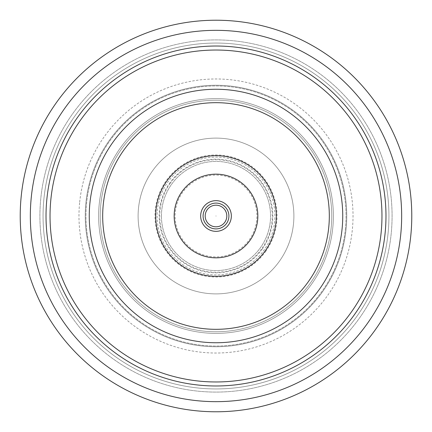 <?xml version="1.0" encoding="UTF-8"?>
<svg xmlns="http://www.w3.org/2000/svg" width="432" height="432" viewBox="0 0 432 432"><rect width="100%" height="100%" fill="white"/><g stroke="black" fill="none" stroke-linecap="round" stroke-linejoin="round"><path stroke-width="0.32" stroke-dasharray="2.16 1.62" d="M215.098 205.227A10.811 10.811 0 0 0 205.227 216.902A10.811 10.811 0 0 0 216.902 226.773A10.811 10.811 0 0 1 207.209 209.709A10.811 10.811 0 0 1 215.098 205.227A10.811 10.811 0 0 0 205.227 216.902A10.811 10.811 0 0 0 216.902 226.773A10.811 10.811 0 0 0 226.773 215.098A10.811 10.811 0 0 0 215.098 205.227A10.811 10.811 0 0 1 224.791 222.291A10.811 10.811 0 0 1 216.902 226.773A10.811 10.811 0 0 0 226.773 215.098A10.811 10.811 0 0 0 215.098 205.227A10.811 10.811 0 0 1 226.773 215.098A10.811 10.811 0 0 1 216.902 226.773M228.474 224.932A15.341 15.341 0 0 0 224.932 203.526A15.341 15.341 0 0 0 203.526 207.068A15.341 15.341 0 0 0 207.068 228.474A15.341 15.341 0 0 0 228.474 224.932M265.102 251.149A60.388 60.388 0 0 0 251.149 166.898A60.388 60.388 0 0 0 166.898 180.851A60.388 60.388 0 0 0 180.851 265.102A60.388 60.388 0 0 0 265.102 251.149M279.337 261.338A77.89 77.89 0 0 0 261.338 152.663A77.89 77.89 0 0 0 152.663 170.662A77.89 77.89 0 0 0 170.662 279.337A77.89 77.89 0 0 0 279.337 261.338A77.89 77.89 0 0 0 261.338 152.663A77.89 77.89 0 0 0 152.663 170.662A77.89 77.89 0 0 0 170.662 279.337A77.89 77.89 0 0 0 279.337 261.338M262.213 249.08A56.835 56.835 0 0 0 249.08 169.787A56.835 56.835 0 0 0 169.787 182.92A56.835 56.835 0 0 0 182.92 262.213A56.835 56.835 0 0 0 262.213 249.08M265.615 251.516A61.015 61.015 0 0 0 251.516 166.385A61.015 61.015 0 0 0 166.385 180.484A61.015 61.015 0 0 0 180.484 265.615A61.015 61.015 0 0 0 265.615 251.516M170.262 183.26A56.252 56.252 0 0 0 183.26 261.738A56.252 56.252 0 0 0 261.738 248.74A56.252 56.252 0 0 0 248.74 170.262A56.252 56.252 0 0 0 170.262 183.26M182.731 192.186A40.91 40.91 0 0 0 192.186 249.269A40.91 40.91 0 0 0 249.269 239.814A40.91 40.91 0 0 0 239.814 182.731A40.91 40.91 0 0 0 182.731 192.186M375.84 289.861A176.078 176.078 0 0 1 142.139 375.84A176.078 176.078 0 0 1 56.16 142.139A176.078 176.078 0 0 1 289.861 56.16A176.078 176.078 0 0 1 375.84 289.861A176.078 176.078 0 0 1 142.139 375.84A176.078 176.078 0 0 1 56.16 142.139A176.078 176.078 0 0 1 289.861 56.16A176.078 176.078 0 0 1 375.84 289.861M370.3 287.302A169.976 169.976 0 0 1 144.698 370.3A169.976 169.976 0 0 1 61.7 144.698A169.976 169.976 0 0 1 287.302 61.7A169.976 169.976 0 0 1 370.3 287.302M384.539 293.884A185.668 185.668 0 0 1 138.116 384.539A185.668 185.668 0 0 1 47.461 138.116A185.668 185.668 0 0 1 293.884 47.461A185.668 185.668 0 0 1 384.539 293.884M38.281 133.877A195.777 195.777 0 0 1 298.123 38.281A195.777 195.777 0 0 1 393.719 298.123A195.777 195.777 0 0 1 133.877 393.719A195.777 195.777 0 0 1 38.281 133.877M388.141 232.583A172.94 172.94 0 0 1 199.417 388.141A172.94 172.94 0 0 1 43.859 199.417A172.94 172.94 0 0 1 232.583 43.859A172.94 172.94 0 0 1 388.141 232.583A172.94 172.94 0 0 1 199.417 388.141A172.94 172.94 0 0 1 43.859 199.417A172.94 172.94 0 0 1 232.583 43.859A172.94 172.94 0 0 1 388.141 232.583A172.94 172.94 0 0 0 232.583 43.859A172.94 172.94 0 0 0 43.859 199.417M345.454 228.469A130.054 130.054 0 0 1 203.531 345.454A130.054 130.054 0 0 1 86.546 203.531A130.054 130.054 0 0 1 228.469 86.546A130.054 130.054 0 0 1 345.454 228.469A130.054 130.054 0 0 1 203.531 345.454A130.054 130.054 0 0 1 86.546 203.531A130.054 130.054 0 0 1 228.469 86.546A130.054 130.054 0 0 1 345.454 228.469A130.054 130.054 0 0 0 228.469 86.546A130.054 130.054 0 0 0 86.546 203.531M333.38 216A117.38 117.38 0 0 0 216 98.62A117.38 117.38 0 0 0 98.62 216A117.38 117.38 0 0 0 216 333.38A117.38 117.38 0 0 0 333.38 216A117.38 117.38 0 0 0 216 98.62A117.38 117.38 0 0 0 98.62 216A117.38 117.38 0 0 0 216 333.38A117.38 117.38 0 0 0 333.38 216A117.38 117.38 0 0 0 216 98.62A117.38 117.38 0 0 0 98.62 216A117.38 117.38 0 0 0 216 333.38A117.38 117.38 0 0 0 333.38 216A117.38 117.38 0 0 0 216 98.62A117.38 117.38 0 0 0 98.62 216A117.38 117.38 0 0 0 216 333.38A117.38 117.38 0 0 0 333.38 216A117.38 117.38 0 0 0 216 98.62A117.38 117.38 0 0 0 98.62 216A117.38 117.38 0 0 0 216 333.38A117.38 117.38 0 0 0 333.38 216A117.38 117.38 0 0 0 216 98.62A117.38 117.38 0 0 0 98.62 216A117.38 117.38 0 0 0 216 333.38A117.38 117.38 0 0 0 333.38 216M346.75 216A130.75 130.75 0 0 0 216 85.25A130.75 130.75 0 0 0 85.25 216A130.75 130.75 0 0 0 216 346.75A130.75 130.75 0 0 0 346.75 216A130.75 130.75 0 0 0 216 85.25A130.75 130.75 0 0 0 85.25 216A130.75 130.75 0 0 0 216 346.75A130.75 130.75 0 0 0 346.75 216A130.75 130.75 0 0 0 216 85.25A130.75 130.75 0 0 0 85.25 216A130.75 130.75 0 0 0 216 346.75A130.75 130.75 0 0 0 346.75 216A130.75 130.75 0 0 0 216 85.25A130.75 130.75 0 0 0 85.25 216A130.75 130.75 0 0 0 216 346.75A130.75 130.75 0 0 0 346.75 216A130.75 130.75 0 0 0 216 85.25A130.75 130.75 0 0 0 85.25 216A130.75 130.75 0 0 0 216 346.75A130.75 130.75 0 0 0 346.75 216A130.75 130.75 0 0 0 216 85.25A130.75 130.75 0 0 0 85.25 216A130.75 130.75 0 0 0 216 346.75A130.75 130.75 0 0 0 346.75 216A130.75 130.75 0 0 0 216 85.25A130.75 130.75 0 0 0 85.25 216A130.75 130.75 0 0 0 216 346.75A130.75 130.75 0 0 0 346.75 216M342.743 216A126.743 126.743 0 0 0 216 89.257A126.743 126.743 0 0 0 89.257 216A126.743 126.743 0 0 1 216 89.257A126.743 126.743 0 0 1 342.743 216A126.743 126.743 0 0 0 216 89.257A126.743 126.743 0 0 0 89.257 216A126.743 126.743 0 0 0 216 342.743A126.743 126.743 0 0 0 342.743 216A126.743 126.743 0 0 1 216 342.743A126.743 126.743 0 0 1 89.257 216A126.743 126.743 0 0 0 216 342.743A126.743 126.743 0 0 0 342.743 216M157.081 216A58.919 58.919 0 0 0 216 274.919A58.919 58.919 0 0 0 274.919 216A58.919 58.919 0 0 0 216 157.081A58.919 58.919 0 0 0 157.081 216M161.433 216A54.567 54.567 0 0 0 216 270.567A54.567 54.567 0 0 0 270.567 216A54.567 54.567 0 0 0 216 161.433A54.567 54.567 0 0 0 161.433 216A54.567 54.567 0 0 0 216 270.567A54.567 54.567 0 0 0 270.567 216A54.567 54.567 0 0 0 216 161.433A54.567 54.567 0 0 0 161.433 216M100.24 216A115.76 115.76 0 0 1 216 100.24A115.76 115.76 0 0 1 331.76 216A115.76 115.76 0 0 1 216 331.76A115.76 115.76 0 0 1 100.24 216A115.76 115.76 0 0 1 216 100.24A115.76 115.76 0 0 1 331.76 216A115.76 115.76 0 0 1 216 331.76A115.76 115.76 0 0 1 100.24 216M215.984 215.827L216.016 216.173L215.984 215.827M79.607 202.862A137.025 137.025 0 0 0 202.862 352.393A137.025 137.025 0 0 0 352.393 229.138A137.025 137.025 0 0 0 229.138 79.607A137.025 137.025 0 0 0 79.607 202.862"/><path stroke-width="0.65" d="M215.098 205.227A10.811 10.811 0 0 0 205.227 216.902A10.811 10.811 0 0 0 216.902 226.773A10.811 10.811 0 0 0 226.773 215.098A10.811 10.811 0 0 0 215.098 205.227M228.474 224.932A15.341 15.341 0 0 0 224.932 203.526A15.341 15.341 0 0 0 203.526 207.068A15.341 15.341 0 0 0 207.068 228.474A15.341 15.341 0 0 0 228.474 224.932M250.02 240.354A41.839 41.839 0 0 0 240.354 181.98A41.839 41.839 0 0 0 181.98 191.646A41.839 41.839 0 0 0 191.646 250.02A41.839 41.839 0 0 0 250.02 240.354M205.508 208.489A12.901 12.901 0 0 0 208.489 226.492A12.901 12.901 0 0 0 226.492 223.511A12.901 12.901 0 0 0 223.511 205.508A12.901 12.901 0 0 0 205.508 208.489M370.3 287.302A169.976 169.976 0 0 1 144.698 370.3A169.976 169.976 0 0 1 61.7 144.698A169.976 169.976 0 0 1 287.302 61.7A169.976 169.976 0 0 1 370.3 287.302M384.539 293.884A185.668 185.668 0 0 1 138.116 384.539A185.668 185.668 0 0 1 47.461 138.116A185.668 185.668 0 0 1 293.884 47.461A185.668 185.668 0 0 1 384.539 293.884M38.281 133.877A195.777 195.777 0 0 1 298.123 38.281A195.777 195.777 0 0 1 393.719 298.123A195.777 195.777 0 0 1 133.877 393.719A195.777 195.777 0 0 1 38.281 133.877M155.682 216A60.318 60.318 0 0 0 216 276.318A60.318 60.318 0 0 0 276.318 216A60.318 60.318 0 0 0 216 155.682A60.318 60.318 0 0 0 155.682 216M329.319 216A113.319 113.319 0 0 0 216 102.681A113.319 113.319 0 0 0 102.681 216A113.319 113.319 0 0 0 216 329.319A113.319 113.319 0 0 0 329.319 216M342.743 216A126.743 126.743 0 0 0 216 89.257A126.743 126.743 0 0 0 89.257 216A126.743 126.743 0 0 0 216 342.743A126.743 126.743 0 0 0 342.743 216M50.798 200.086A165.969 165.969 0 0 0 200.086 381.202A165.969 165.969 0 0 0 381.202 231.914A165.969 165.969 0 0 0 231.914 50.798A165.969 165.969 0 0 0 50.798 200.086"/></g></svg>
